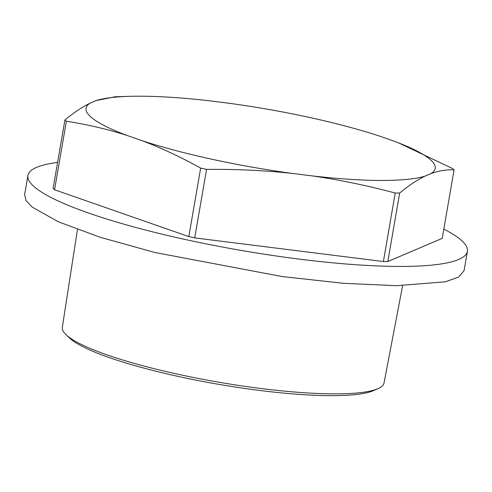 <?xml version="1.0" encoding="UTF-8"?>
<svg xmlns="http://www.w3.org/2000/svg" width="492" height="492" viewBox="0 0 492 492"><rect width="100%" height="100%" fill="white"/><g stroke="black" fill="none" stroke-linecap="round" stroke-linejoin="round"><path stroke-width="0.74" d="M77.441 229.487L62.318 327.346A163.246 27.503 9.8 0 0 66.057 334.72A163.246 27.503 9.8 0 0 257.703 388.09A163.246 27.503 9.8 0 0 378.053 388.612A163.246 27.503 9.8 0 0 384.049 382.917L402.628 285.655M66.057 334.72L69.489 337.986A159.187 26.82 9.8 0 0 256.369 390.027A159.187 26.82 9.8 0 0 373.729 390.537L378.053 388.612M425.1 176.099A177.169 29.852 9.8 0 1 312.088 175.89L291.953 173.368A177.169 29.852 9.8 0 1 141.819 140.601L127.49 135.601A177.169 29.852 9.8 0 1 90.362 103.031L96.168 100.559A177.169 29.852 9.8 0 1 129.427 96.34A177.169 29.852 9.8 0 1 209.174 100.762L229.309 103.289A177.169 29.852 9.8 0 1 379.449 136.056L393.778 141.056A177.169 29.852 9.8 0 1 398.317 142.785A177.169 29.852 9.8 0 1 430.906 173.621L425.1 176.099C417.136 179.949 408.655 185.595 399.664 193.036L387.831 261.547L442.234 238.343L454.067 169.838A202.44 34.108 9.8 0 0 452.609 168.559L398.532 142.871M188.817 236.609L200.65 168.098A202.44 34.108 9.8 0 0 206.548 169.389L194.715 237.894A202.44 34.108 9.8 0 1 188.817 236.609L54.55 189.764L66.383 121.253A202.44 34.108 9.8 0 1 64.926 119.974L53.093 188.485A202.44 34.108 9.8 0 0 54.55 189.764M312.088 175.89C339.332 179.808 367.044 185.521 395.224 193.03L383.391 261.541A202.44 34.108 9.8 0 0 387.831 261.547M395.224 193.03A202.44 34.108 9.8 0 0 399.664 193.036M141.819 140.601C161.179 147.871 180.792 157.04 200.65 168.098M291.953 173.368C264.542 170.435 236.074 169.107 206.548 169.389M127.49 135.601C107.957 129.304 87.588 124.519 66.383 121.253M90.362 103.031C82.392 106.881 73.917 112.533 64.926 119.974M96.168 100.559L115.263 96.758L129.427 96.34M430.906 173.621C438.704 170.749 446.422 169.488 454.067 169.838M383.391 261.541L194.715 237.894M57.595 162.397A222.993 37.57 9.8 0 0 27.927 175.459A222.993 37.57 9.8 0 0 158.363 233.269A222.993 37.57 9.8 0 0 399.633 266.436A222.993 37.57 9.8 0 0 467.4 251.369A222.993 37.57 9.8 0 0 443.833 229.106M467.4 251.369L464.073 270.625L458.692 277.064L445.211 281.83L396.306 285.686L343.484 283.306L282.07 276.541L155.041 252.519L100.43 237.347L58.284 221.769L32.257 207.132L26.051 200.576L24.6 194.715L27.927 175.459M398.317 142.785L398.748 142.951"/></g></svg>

